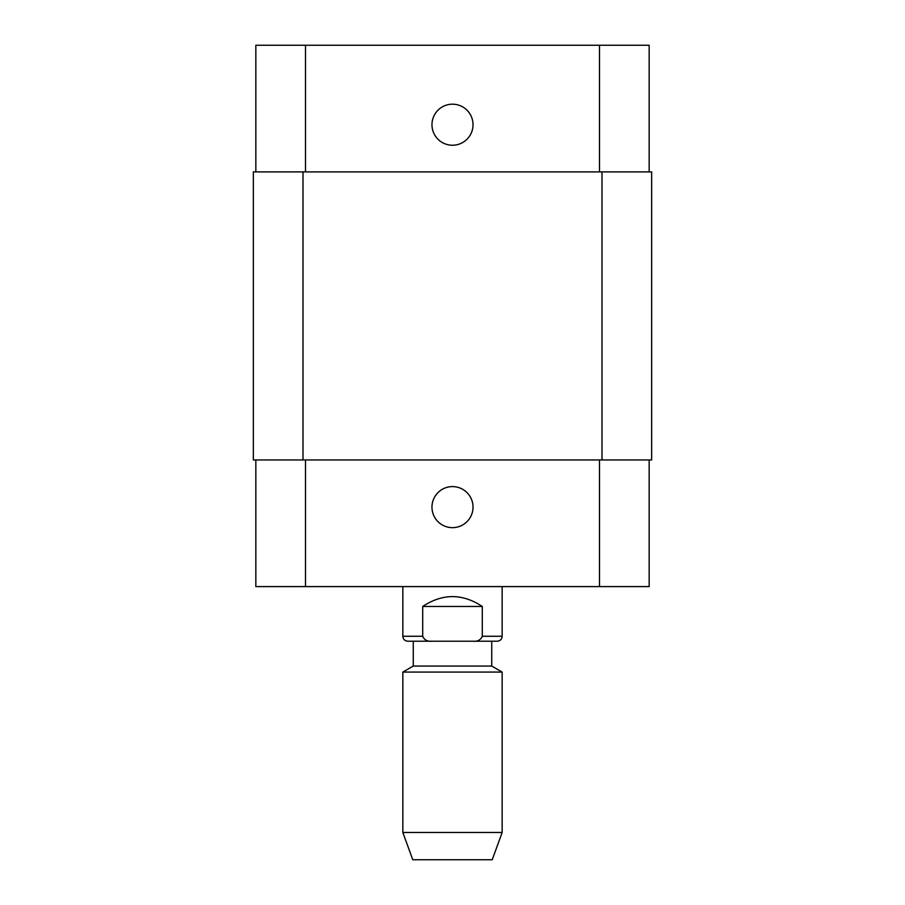 <?xml version="1.0" encoding="UTF-8"?>
<svg xmlns="http://www.w3.org/2000/svg" width="905" height="905" viewBox="0 0 905 905"><rect width="100%" height="100%" fill="white"/><g stroke="black" fill="none" stroke-linecap="round" stroke-linejoin="round"><path stroke-width="1.36" d="M422.703 606.463C442.568 593.341 462.432 593.341 482.297 606.463L482.297 636.26C480.646 639.993 477.546 641.645 472.976 641.226L432.024 641.226C427.454 641.645 424.355 639.993 422.703 636.26L422.703 606.463L482.297 606.463M472.976 641.226C477.546 641.645 480.646 639.993 482.297 636.26L502.162 636.26C501.868 639.281 500.216 640.932 497.196 641.226L472.976 641.226M422.703 636.26C424.355 639.993 427.454 641.645 432.024 641.226L407.804 641.226C404.784 640.932 403.132 639.281 402.838 636.26L422.703 636.26M491.732 641.226L491.732 666.057L413.268 666.057L402.838 672.076L402.838 832.464L502.162 832.464L502.162 672.076L402.838 672.076M502.162 832.464L492.23 859.75L412.771 859.75L402.838 832.464M431.968 507.128A20.532 20.532 0 0 1 462.76 489.345A20.532 20.532 0 0 1 462.76 524.911A20.532 20.532 0 0 1 431.968 507.128M431.968 124.709A20.532 20.532 0 0 1 462.76 106.937A20.532 20.532 0 0 1 462.76 142.492A20.532 20.532 0 0 1 431.968 124.709M649.168 171.893L649.168 45.25L255.832 45.25L255.832 171.893M649.168 459.955L649.168 586.598L255.832 586.598L255.832 459.955M601.995 459.955L651.657 459.955L651.657 171.893L253.343 171.893L253.343 459.955L601.995 459.955L601.995 171.893M253.343 171.893L253.343 459.955M305.494 459.955L305.494 586.598M599.506 459.955L599.506 586.598M305.494 171.893L305.494 45.25M599.506 171.893L599.506 45.25M303.005 171.893L303.005 459.955M402.838 586.598L402.838 636.26M502.162 586.598L502.162 636.26M413.268 641.226L413.268 666.057M491.732 666.057L502.162 672.076"/></g></svg>
